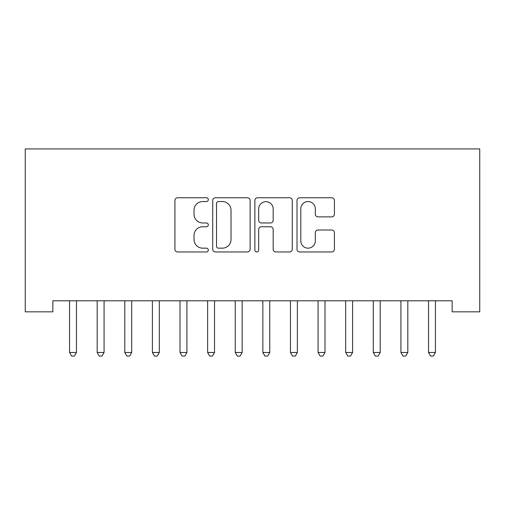 <?xml version="1.0" encoding="UTF-8"?>
<svg xmlns="http://www.w3.org/2000/svg" width="505" height="505" viewBox="0 0 505 505"><rect width="100%" height="100%" fill="white"/><g stroke="black" fill="none" stroke-linecap="round" stroke-linejoin="round"><path stroke-width="0.76" d="M208.319 199.652A1.9 1.9 0 0 0 206.425 197.758L177.627 197.758A2.708 2.708 0 0 0 174.919 200.466L174.919 249.255A2.708 2.708 0 0 0 177.627 251.963L206.425 251.963A1.9 1.9 0 0 0 208.319 250.063A1.9 1.9 0 0 0 206.425 248.17L202.694 248.17A8.673 8.673 0 0 1 194.027 239.496L194.027 235.431A8.673 8.673 0 0 1 202.694 226.758L206.425 226.758A1.9 1.9 0 0 0 208.319 224.858A1.9 1.9 0 0 0 206.425 222.964L202.694 222.964A8.673 8.673 0 0 1 194.027 214.29L194.027 210.225A8.673 8.673 0 0 1 202.694 201.552L206.425 201.552A1.9 1.9 0 0 0 208.319 199.652M331.709 216.866A2.708 2.708 0 0 0 334.417 214.152L334.417 200.466A2.708 2.708 0 0 0 331.709 197.758L299.73 197.758A2.708 2.708 0 0 0 297.016 200.466L297.016 249.255A2.708 2.708 0 0 0 299.73 251.963L331.709 251.963A2.708 2.708 0 0 0 334.417 249.255L334.417 232.723A2.708 2.708 0 0 0 331.709 230.009L318.024 230.009A2.708 2.708 0 0 0 315.309 232.723L315.309 240.917A7.253 7.253 0 0 1 308.063 248.17A7.253 7.253 0 0 1 300.81 240.917L300.81 208.799A7.253 7.253 0 0 1 308.063 201.552A7.253 7.253 0 0 1 315.309 208.799L315.309 214.152A2.708 2.708 0 0 0 318.024 216.866L331.709 216.866M452.139 300.797L52.861 300.797L52.861 311.837L25.25 311.837L25.25 148.924L479.75 148.924L479.75 311.837L452.139 311.837L452.139 300.797M250.126 200.466A2.708 2.708 0 0 0 247.418 197.758L215.433 197.758A2.708 2.708 0 0 0 212.725 200.466L212.725 249.255A2.708 2.708 0 0 0 215.433 251.963L247.418 251.963A2.708 2.708 0 0 0 250.126 249.255L250.126 200.466M257.582 197.758L289.567 197.758A2.708 2.708 0 0 1 292.275 200.466L292.275 249.255A2.708 2.708 0 0 1 289.567 251.963L275.875 251.963A2.708 2.708 0 0 1 273.167 249.255L273.167 229.466A2.708 2.708 0 0 0 270.459 226.758L261.375 226.758A2.708 2.708 0 0 0 258.667 229.466L258.667 250.063A1.9 1.9 0 0 1 256.767 251.963A1.9 1.9 0 0 1 254.873 250.063L254.873 200.466A2.708 2.708 0 0 1 257.582 197.758M218.419 201.552A1.9 1.9 0 0 0 216.519 203.446L216.519 246.27A1.9 1.9 0 0 0 218.419 248.17L222.345 248.17A8.673 8.673 0 0 0 231.019 239.496L231.019 210.225A8.673 8.673 0 0 0 222.345 201.552L218.419 201.552M273.167 208.937A7.253 7.253 0 0 0 265.914 201.684A7.253 7.253 0 0 0 258.667 208.937L258.667 220.249A2.708 2.708 0 0 0 261.375 222.964L270.459 222.964A2.708 2.708 0 0 0 273.167 220.249L273.167 208.937M69.204 300.797L69.368 301.201A2.759 2.759 0 0 1 69.57 302.23L69.57 352.484L76.47 352.484L76.47 302.23A2.759 2.759 0 0 1 76.672 301.201L76.836 300.797M76.47 352.484L74.399 356.076L71.641 356.076L69.57 352.484M96.815 300.797L96.979 301.201A2.759 2.759 0 0 1 97.181 302.23L97.181 352.484L104.08 352.484L104.08 302.23A2.759 2.759 0 0 1 104.282 301.201L104.447 300.797M104.08 352.484L102.01 356.076L99.251 356.076L97.181 352.484M124.432 300.797L124.596 301.201A2.759 2.759 0 0 1 124.792 302.23L124.792 352.484L131.698 352.484L131.698 302.23A2.759 2.759 0 0 1 131.893 301.201L132.057 300.797M131.698 352.484L129.627 356.076L126.862 356.076L124.792 352.484M152.043 300.797L152.207 301.201A2.759 2.759 0 0 1 152.403 302.23L152.403 352.484L159.309 352.484L159.309 302.23A2.759 2.759 0 0 1 159.511 301.201L159.668 300.797M159.309 352.484L157.238 356.076L154.473 356.076L152.403 352.484M179.654 300.797L179.818 301.201A2.759 2.759 0 0 1 180.02 302.23L180.02 352.484L186.919 352.484L186.919 302.23A2.759 2.759 0 0 1 187.121 301.201L187.286 300.797M186.919 352.484L184.849 356.076L182.09 356.076L180.02 352.484M207.265 300.797L207.429 301.201A2.759 2.759 0 0 1 207.631 302.23L207.631 352.484L214.53 352.484L214.53 302.23A2.759 2.759 0 0 1 214.732 301.201L214.896 300.797M214.53 352.484L212.46 356.076L209.701 356.076L207.631 352.484M234.882 300.797L235.04 301.201A2.759 2.759 0 0 1 235.242 302.23L235.242 352.484L242.148 352.484L242.148 302.23A2.759 2.759 0 0 1 242.343 301.201L242.507 300.797M242.148 352.484L240.077 356.076L237.312 356.076L235.242 352.484M262.493 300.797L262.657 301.201A2.759 2.759 0 0 1 262.852 302.23L262.852 352.484L269.758 352.484L269.758 302.23A2.759 2.759 0 0 1 269.96 301.201L270.118 300.797M269.758 352.484L267.688 356.076L264.923 356.076L262.852 352.484M290.104 300.797L290.268 301.201A2.759 2.759 0 0 1 290.47 302.23L290.47 352.484L297.369 352.484L297.369 302.23A2.759 2.759 0 0 1 297.571 301.201L297.735 300.797M297.369 352.484L295.299 356.076L292.54 356.076L290.47 352.484M317.714 300.797L317.879 301.201A2.759 2.759 0 0 1 318.081 302.23L318.081 352.484L324.98 352.484L324.98 302.23A2.759 2.759 0 0 1 325.182 301.201L325.346 300.797M324.98 352.484L322.91 356.076L320.151 356.076L318.081 352.484M345.332 300.797L345.489 301.201A2.759 2.759 0 0 1 345.691 302.23L345.691 352.484L352.597 352.484L352.597 302.23A2.759 2.759 0 0 1 352.793 301.201L352.957 300.797M352.597 352.484L350.527 356.076L347.762 356.076L345.691 352.484M372.942 300.797L373.107 301.201A2.759 2.759 0 0 1 373.302 302.23L373.302 352.484L380.208 352.484L380.208 302.23A2.759 2.759 0 0 1 380.404 301.201L380.568 300.797M380.208 352.484L378.138 356.076L375.373 356.076L373.302 352.484M400.553 300.797L400.717 301.201A2.759 2.759 0 0 1 400.919 302.23L400.919 352.484L407.819 352.484L407.819 302.23A2.759 2.759 0 0 1 408.021 301.201L408.185 300.797M407.819 352.484L405.749 356.076L402.99 356.076L400.919 352.484M428.164 300.797L428.328 301.201A2.759 2.759 0 0 1 428.53 302.23L428.53 352.484L435.43 352.484L435.43 302.23A2.759 2.759 0 0 1 435.632 301.201L435.796 300.797M435.43 352.484L433.359 356.076L430.601 356.076L428.53 352.484"/></g></svg>
